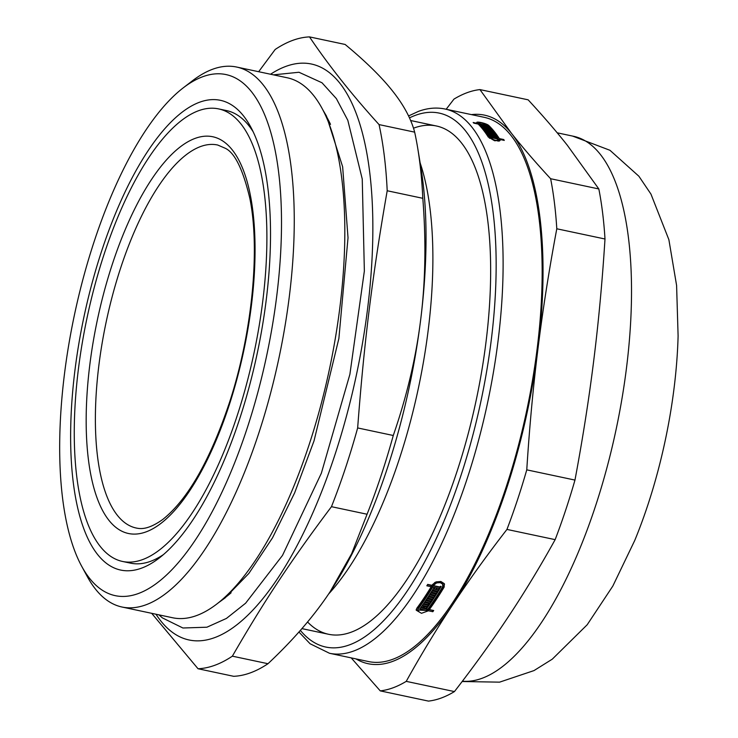 <?xml version="1.0" encoding="UTF-8"?>
<svg xmlns="http://www.w3.org/2000/svg" width="738" height="738" viewBox="0 0 738 738"><rect width="100%" height="100%" fill="white"/><g stroke="black" fill="none" stroke-linecap="round" stroke-linejoin="round"><path stroke-width="1.11" d="M122.563 561.461A231.317 85.322 -78 0 0 254.038 352.884A231.317 85.322 -78 0 0 218.577 108.892A231.317 85.322 -78 0 0 198.531 110.728A231.317 85.322 -78 0 0 82.204 343.253A231.317 85.322 -78 0 0 122.563 561.461L130.534 563.149A231.317 85.322 -78 0 0 163.449 554.589M253.152 131.77A231.317 85.322 -78 0 0 226.548 110.58L218.577 108.892M199.583 102.222A240.081 88.551 102 0 1 250.68 126.89A240.081 88.551 102 0 1 257.193 353.548A240.081 88.551 102 0 1 159.214 558.039A240.081 88.551 102 0 1 72.721 391.085A240.081 88.551 102 0 1 199.583 102.222M328.567 594.072A259.794 95.82 -78 0 0 420.134 162.904M367.072 514.238L351.639 553.712L330.172 591.664C314.36 615.612 293.623 639.625 267.986 663.72L232.369 656.165C263.872 601.535 291.704 559.561 331.463 506.683L367.072 514.238A322.008 118.772 -78 0 0 393.271 435.494L357.653 427.939C364.148 341.777 372.45 275.173 387.201 190.755L422.809 198.31C426.177 241.197 425.466 281.621 420.688 319.591C416.001 357.57 406.869 396.205 393.271 435.494M345.116 44.455C365.642 61.448 381.454 76.955 392.542 90.986C403.723 105.036 411.094 118.763 414.664 132.148L379.055 124.593C351.74 94.492 328.558 65.258 309.508 36.9L345.116 44.455M309.508 36.9A322.008 118.772 -78 0 0 292.682 40.378A322.008 118.772 -78 0 0 275.163 49.483L258.66 71.715M151.677 613.315L198.033 668.748L233.642 676.303A322.008 118.772 -78 0 0 267.986 663.72M331.463 506.683A322.008 118.772 -78 0 0 357.653 427.939M387.201 190.755A322.008 118.772 -78 0 0 379.055 124.593M155.995 614.237A294.407 108.587 -78 0 0 352.34 392.994A294.407 108.587 -78 0 0 285.827 66.411A294.407 108.587 -78 0 0 270.56 74.234M198.033 668.748A322.008 118.772 -78 0 0 232.369 656.165M330.993 590.418L330.993 590.418A297.912 109.879 -78 0 0 420.688 319.591A297.912 109.879 -78 0 0 420.817 167.056L417.773 148.513A322.008 118.772 -78 0 0 414.664 132.148M422.809 198.31A322.008 118.772 -78 0 0 417.773 148.513M81.687 566.258A266.372 98.246 -78 0 0 261.298 378.991A266.372 98.246 -78 0 0 202.766 76.715A266.372 98.246 -78 0 0 183.172 87.905A266.372 98.246 -78 0 0 74.464 314.785A266.372 98.246 -78 0 0 81.687 566.258L87.241 576.479A276.012 101.798 -78 0 0 122.056 607.033L172.646 617.761A276.012 101.798 -78 0 0 216.861 603.979L226.086 596.894A266.372 98.246 -78 0 0 231.105 592.789M330.504 124.353A266.372 98.246 -78 0 0 327.571 118.541L322.017 108.32A276.012 101.798 -78 0 0 287.211 77.767L236.612 67.038A276.012 101.798 -78 0 0 212.692 69.224A276.012 101.798 -78 0 0 192.397 80.82L183.172 87.905M216.861 603.979A276.012 101.798 -78 0 0 329.508 368.899A276.012 101.798 -78 0 0 322.017 108.32M122.056 607.033A276.012 101.798 -78 0 0 278.918 358.161A276.012 101.798 -78 0 0 236.612 67.038M432.699 610.308A276.446 101.964 102 0 1 432.652 610.372L428.271 609.44L428.437 610.787L421.472 613.306L416.204 610.197L416.758 608.352A278.198 102.61 -78 0 0 431.213 586.728L431.047 585.382L427.542 584.644M428.271 609.44L426.573 610.87M418.926 611.525L416.232 609.505M444.525 584.192L444.008 585.695A276.446 101.964 102 0 1 429.147 608.241L429.313 609.588L433.695 610.52A278.198 102.61 102 0 1 432.819 611.719L428.437 610.787M426.638 607.005A276.446 101.964 102 0 1 426.629 607.014L424.166 606.488A276.446 101.964 102 0 1 423.732 607.097L423.898 608.444L427.791 609.274A278.198 102.61 -78 0 0 442.652 586.728L442.726 584.21L440.235 582.633L436.638 582.919L434.036 584.893A278.198 102.61 102 0 1 433.593 585.649L439.959 586.996A278.198 102.61 -78 0 0 440.383 586.286L441.195 586.461A278.198 102.61 102 0 1 439.913 588.573L432.736 587.051A278.198 102.61 102 0 1 418.28 608.675L417.874 610.04L426.915 610.464L419.738 608.942A278.198 102.61 -78 0 0 420.623 607.743L423.086 608.269A278.198 102.61 -78 0 0 423.52 607.669L421.057 607.143A278.198 102.61 -78 0 0 421.887 605.999L427.625 607.217A278.198 102.61 102 0 1 426.795 608.361L424.332 607.835A278.198 102.61 102 0 1 423.898 608.444M423.52 607.669L423.354 606.322L421.878 606.009M426.915 610.464L426.749 609.118L420.577 607.808M439.894 586.987A276.446 101.964 102 0 1 439.747 587.227L432.569 585.704A276.446 101.964 102 0 1 418.114 607.328L417.865 610.04M434.977 582.365L433.87 583.546A276.446 101.964 102 0 1 433.427 584.302L433.593 585.649M443.031 585.105L442.865 583.758L440.669 581.452M428.058 606.599L427.902 605.252A276.446 101.964 102 0 1 427.902 605.252L423.132 604.247L428.077 605.261A278.198 102.61 -78 0 0 428.51 604.643L423.584 603.601A278.198 102.61 -78 0 0 424.405 602.42L430.143 603.638A278.198 102.61 102 0 1 428.058 606.599L422.32 605.381A278.198 102.61 -78 0 0 423.151 604.219M429.184 603.435A276.446 101.964 102 0 1 428.483 604.422M428.51 604.643L428.344 603.297L424.378 602.457M433.077 597.725A276.446 101.964 102 0 1 432.975 597.881L428.151 596.867M430.457 601.599A276.446 101.964 102 0 1 430.42 601.654L425.623 600.64M431.767 599.68A276.446 101.964 102 0 1 431.675 599.819L426.868 598.804M436.933 591.775A276.446 101.964 102 0 1 436.804 591.977L431.951 590.953M434.331 595.815A276.446 101.964 102 0 1 434.267 595.917L429.442 594.893M435.632 593.804A276.446 101.964 102 0 1 435.512 593.998L430.678 592.974M438.178 589.782A276.446 101.964 102 0 1 438.086 589.93L433.224 588.896M498.565 139.814A276.446 101.964 102 0 1 498.805 140.192L499.331 138.587L503.713 139.519A278.198 102.61 102 0 1 504.285 140.414L499.903 139.482L499.377 141.106M498.805 140.192L499.608 140.358M497.726 138.541A276.446 101.964 102 0 1 498.095 139.095M477.449 123.726L478.224 123.753M487.209 126.244A278.198 102.61 102 0 1 488.132 127.204L482.394 125.986A278.198 102.61 -78 0 0 481.471 125.026L482.283 125.192A278.198 102.61 102 0 1 482.606 125.525L484.257 125.875A278.198 102.61 -78 0 0 483.934 125.543L484.746 125.718A278.198 102.61 102 0 1 485.069 126.05L486.72 126.401A278.198 102.61 -78 0 0 486.407 126.069L487.209 126.244L486.969 126.964M482.117 125.691L482.283 125.192M482.44 126.004L482.606 125.525M484.1 126.355L484.257 125.875M490.327 129.685A278.198 102.61 102 0 1 490.908 130.386L485.17 129.168A278.198 102.61 -78 0 0 482.707 126.336L488.455 127.554A278.198 102.61 102 0 1 489.082 128.246L484.146 127.204A278.198 102.61 102 0 1 484.46 127.554L489.395 128.596A278.198 102.61 102 0 1 490.014 129.316L485.087 128.274A278.198 102.61 102 0 1 485.392 128.633L490.327 129.685L490.152 130.22M488.279 128.08L488.455 127.554M483.971 127.748L484.146 127.204M493.021 133.089A278.198 102.61 102 0 1 493.584 133.855L487.846 132.637A278.198 102.61 -78 0 0 485.475 129.537L491.213 130.755A278.198 102.61 102 0 1 491.822 131.521L486.895 130.478A278.198 102.61 102 0 1 487.191 130.866L492.126 131.908A278.198 102.61 102 0 1 492.726 132.692L487.79 131.65A278.198 102.61 102 0 1 488.095 132.047L493.021 133.089L492.827 133.689M491.019 131.346L491.213 130.755M486.683 131.087L486.895 130.478M493.879 134.261A278.198 102.61 102 0 1 495.272 136.262L489.525 135.045A278.198 102.61 -78 0 0 488.98 134.242L493.916 135.294A278.198 102.61 -78 0 0 493.621 134.869L488.685 133.827A278.198 102.61 -78 0 0 488.132 133.043L493.879 134.261L493.657 134.925M493.694 135.93L493.916 135.294M489.783 137.36C494.294 140.607 497.154 141.207 498.381 139.159L491.204 137.637A278.198 102.61 -78 0 0 490.641 136.742L493.104 137.268A278.198 102.61 -78 0 0 492.818 136.825L490.355 136.299A278.198 102.61 -78 0 0 489.811 135.478L495.558 136.696A278.198 102.61 102 0 1 496.093 137.517L493.63 137A278.198 102.61 102 0 1 493.916 137.434L497.818 138.264A278.198 102.61 -78 0 0 487.338 125.239C482.578 122.868 479.709 122.259 478.722 123.412A278.198 102.61 102 0 1 479.063 123.744L485.429 125.1A278.198 102.61 -78 0 0 485.106 124.777L485.918 124.953A278.198 102.61 102 0 1 486.895 125.912L479.718 124.39A278.198 102.61 102 0 1 489.783 137.36L489.478 138.283M498.076 141.309L498.381 139.159M492.864 137.988L493.104 137.268M495.336 137.36L495.558 136.696M493.27 138.08L493.63 137M499.903 139.482L500.115 140.46L494.598 140.755L488.261 137.037A278.198 102.61 -78 0 0 478.196 124.067L473.814 123.135A278.198 102.61 -78 0 0 473.169 122.49L477.551 123.421A278.198 102.61 -78 0 0 477.2 123.089L476.896 122.471M438.086 589.93L438.252 591.276L432.514 590.059A278.198 102.61 -78 0 0 433.75 588.057L434.553 588.232A278.198 102.61 102 0 1 434.129 588.924L435.78 589.275A278.198 102.61 -78 0 0 436.213 588.583L437.025 588.749A278.198 102.61 102 0 1 436.592 589.45L438.252 589.8A278.198 102.61 -78 0 0 438.676 589.099L439.488 589.275A278.198 102.61 102 0 1 438.252 591.276M434.027 588.121L434.129 588.924M434.267 595.917L434.433 597.263L428.695 596.046A278.198 102.61 -78 0 0 432.081 590.741L437.828 591.959A278.198 102.61 102 0 1 436.97 593.324L432.034 592.282A278.198 102.61 102 0 1 431.61 592.955L436.536 593.998A278.198 102.61 102 0 1 435.678 595.345L430.743 594.302A278.198 102.61 102 0 1 430.319 594.966L435.245 596.009A278.198 102.61 102 0 1 434.433 597.263M436.804 591.977L436.97 593.324M431.887 591.055L432.034 592.282M430.42 601.654L430.586 603.001L424.839 601.784A278.198 102.61 -78 0 0 428.261 596.701L433.999 597.918A278.198 102.61 102 0 1 433.132 599.228L428.206 598.186A278.198 102.61 102 0 1 427.772 598.832L432.708 599.874A278.198 102.61 102 0 1 431.841 601.166L426.905 600.123A278.198 102.61 102 0 1 426.472 600.76L431.407 601.802A278.198 102.61 102 0 1 430.586 603.001M432.975 597.881L433.132 599.228M428.058 597.005L428.206 598.186M426.629 607.014L426.795 608.361M424.166 606.488L424.332 607.835M432.652 610.372L432.819 611.719M431.213 586.728L426.832 585.806A278.198 102.61 -78 0 0 427.689 584.395L432.071 585.326A278.198 102.61 -78 0 0 432.523 584.579L436.038 581.895L440.89 581.489L444.267 583.638L444.175 587.042A278.198 102.61 102 0 1 429.313 609.588M484.506 126.438L484.746 125.718M484.912 126.521L485.069 126.05M486.563 126.871L486.72 126.401M484.285 128.108L484.46 127.554M489.211 129.15L489.395 128.596M484.894 128.836L485.087 128.274M485.217 129.178L485.392 128.633M486.988 131.484L487.191 130.866M491.923 132.517L492.126 131.908M487.578 132.277L487.79 131.65M487.892 132.646L488.095 132.047M493.676 138.163L493.916 137.434M497.578 138.993L497.818 138.264M478.123 124.049L478.492 122.951L478.427 124.298M478.768 124.648L479.063 123.744M485.272 125.571L485.429 125.1M485.687 125.654L485.918 124.953M479.405 125.322L479.718 124.39M477.394 123.901L477.551 123.421M477.2 123.089C474.285 120.645 486.665 123.274 488.851 125.561A278.198 102.61 102 0 1 499.331 138.587M503.713 139.519L503.473 140.238M298.936 632.005L310.061 643.739L329.535 653.287L368.576 661.571A278.198 102.61 -78 0 0 526.692 410.725A278.198 102.61 -78 0 0 484.045 117.287L445.014 109.012C436.407 107.231 427.56 108.025 418.455 111.373L408.557 115.94M436.499 588.638L436.592 589.45M431.453 591.738L431.61 592.955M435.512 593.998L435.678 595.345M430.595 593.094L430.743 594.302M430.171 593.767L430.319 594.966M427.625 597.66L427.772 598.832M431.675 599.819L431.841 601.166M426.767 598.961L426.905 600.123M426.333 599.597L426.472 600.76M439.747 587.227L439.913 588.573M432.569 585.704L432.736 587.051M413.889 128.052A259.794 95.82 102 0 1 469.184 154.749A259.794 95.82 102 0 1 476.231 400.024A259.794 95.82 102 0 1 370.199 621.304A259.794 95.82 102 0 1 307.552 621.977M462.154 681.515L499.589 682.152L534.008 670.584L552.292 659.154L587.199 624.745L612.826 586.064L634.717 540.511A234.001 86.309 -78 0 0 678.102 335.984L676.598 285.468L668.886 239.712L650.953 194.094L638.887 176.234L609.966 150.294L572.531 136.06M479.94 89.593L528.14 99.824C542.993 115.884 556.037 131.013 567.273 145.192L598.832 188.956L550.631 178.725C535.77 162.664 522.735 147.535 511.499 133.357L479.94 89.593A306.676 113.117 -78 0 0 453.962 99.113L446.176 109.252M604.994 239.001C602.3 281.547 598.555 321.989 593.758 360.347C588.998 398.704 582.734 438.612 574.967 480.078L526.766 469.848C529.46 427.311 533.196 386.86 537.993 348.511C542.753 310.154 549.017 270.237 556.793 228.78L604.994 239.001A306.676 113.117 -78 0 0 598.832 188.956M555.151 539.644C540.142 566.655 524.617 592.245 508.574 616.415C492.569 640.593 474.516 665.648 454.433 691.58L406.232 681.359C421.241 654.348 436.767 628.758 452.809 604.588C468.815 580.409 486.859 555.354 506.951 529.423L555.151 539.644A306.676 113.117 -78 0 0 574.967 480.078M351.196 657.881L380.255 690.879L428.455 701.1A306.676 113.117 -78 0 0 454.433 691.58M355.956 658.896A280.385 103.421 -78 0 0 452.809 604.588A280.385 103.421 -78 0 0 537.993 348.511A280.385 103.421 -78 0 0 511.499 133.357A280.385 103.421 -78 0 0 471.425 114.611M380.255 690.879A306.676 113.117 -78 0 0 406.232 681.359M506.951 529.423A306.676 113.117 -78 0 0 526.766 469.848M556.793 228.78A306.676 113.117 -78 0 0 550.631 178.725M462.394 681.202A278.198 102.61 -78 0 0 617.3 423.732A278.198 102.61 -78 0 0 573.417 136.253L557.199 132.812M418.28 608.675L418.114 607.328M488.556 126.447L488.851 125.561M329.535 653.287A278.198 102.61 -78 0 0 487.652 402.441A278.198 102.61 -78 0 0 445.014 109.012M433.87 583.546L434.036 584.893M444.008 585.695L444.175 587.042M300.366 630.39A272.94 100.672 -78 0 0 479.266 408.852A272.94 100.672 -78 0 0 415.485 115.303A272.94 100.672 -78 0 0 409.47 117.877M195.081 138.403A202.793 74.796 -78 0 0 88.366 459.193A202.793 74.796 -78 0 0 228.273 407.929A202.793 74.796 -78 0 0 195.081 138.403M200.561 146.548A195.782 72.213 -78 0 0 102.056 343.622A195.782 72.213 -78 0 0 136.465 528.076C140.202 528.823 147.748 530.17 162.747 519.469C187.996 499.322 210.348 460.014 229.795 401.537C252.258 332.404 260.283 249.296 249.795 198.153C242.894 169.223 234.675 152.572 225.145 148.218L217.728 145.035A195.782 72.213 -78 0 0 200.561 146.548M436.407 125.995L410.642 120.525M328.576 634.274L301.907 628.619M218.743 602.54L225.118 597.9L248.844 573.454L272.534 537.799L294.656 492.827L314.037 440.844L338.88 338.474L348.022 237.784L342.644 166.788L326.5 116.115L323.152 110.405M158.919 614.855L162.406 617.9L182.913 628.001L206.917 627.208L226.428 618.435L245.616 603.204L282.497 555.419L321.344 473.243L349.895 374.304L364.36 271.031L362.247 179.039L347.819 120.322L336.38 98.634L321.999 82.767L298.973 72.259L273.475 74.852"/></g></svg>
